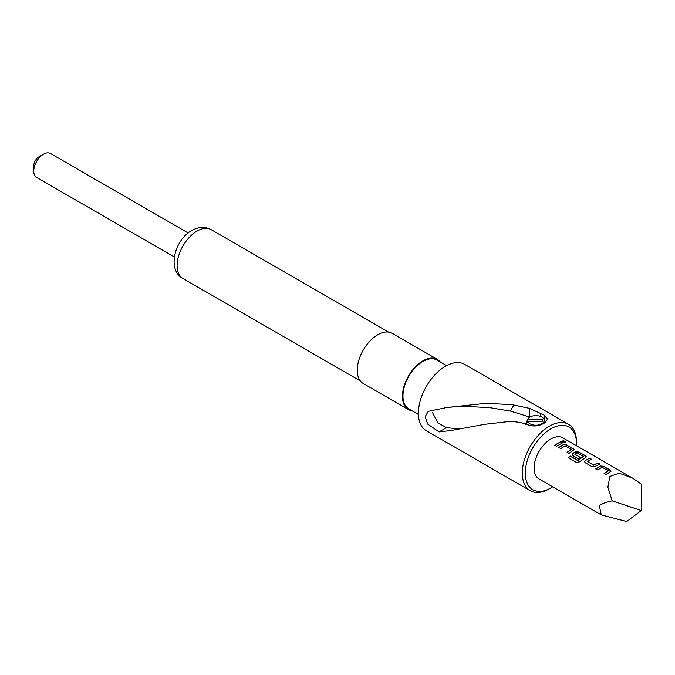 <?xml version="1.0" encoding="UTF-8"?>
<svg xmlns="http://www.w3.org/2000/svg" width="675" height="675" viewBox="0 0 675 675"><rect width="100%" height="100%" fill="white"/><g stroke="black" fill="none" stroke-linecap="round" stroke-linejoin="round"><path stroke-width="1.01" d="M562.461 441.239L565.152 441.349C565.912 442.302 565.169 442.454 562.908 441.796C562.174 440.724 562.925 440.572 565.152 441.349L565.608 441.948M565.093 441.543L565.557 442.041M542.244 421.327L527.69 421.327A8.319 4.801 0 0 0 535.857 425.208A8.319 4.801 0 0 0 543.898 419.167A8.319 4.801 0 0 0 535.857 415.598A8.319 4.801 0 0 0 527.816 419.167A8.319 4.801 0 0 0 527.69 419.479L542.244 419.479L542.244 421.327L542.244 419.479M525.336 424.693L527.69 419.479M527.58 424.676L527.546 424.659C521.243 422.272 514.451 421.293 507.153 421.715L484.583 424.33L451.642 430.397L439.062 431.933L427.629 424.035L425.174 416.661L428.237 411.353L446.648 407.531L486.059 403.304L512.047 404.654L529.411 408.333L544.143 415.117L547.568 419.141L544.143 423.183C538.625 426.288 533.107 426.786 527.58 424.676M529.411 408.333L529.411 416.905L510.3 411.075L490.455 407.751L462.13 406.088L446.648 407.531M188.173 232.976L50.456 153.47A13.837 7.99 120 0 0 43.538 154.153A13.837 7.99 120 0 0 33.75 171.104A13.837 7.99 120 0 0 36.619 177.441L174.327 256.947M33.75 171.104L33.75 165.89A7.45 4.303 -60 0 1 39.023 156.76L43.538 154.153M440.277 361.935A28.957 16.715 120 0 0 437.383 359.404A28.957 16.715 120 0 0 422.904 360.838A28.957 16.715 120 0 0 403.988 386.353A28.957 16.715 120 0 0 408.426 409.556A28.957 16.715 120 0 0 412.062 410.797M437.383 359.404L392.217 333.323A28.957 16.715 120 0 0 377.738 334.758A28.957 16.715 120 0 0 358.822 360.281A28.957 16.715 120 0 0 363.26 383.484L408.426 409.556M550.884 428.811A36.197 20.9 120 0 0 525.285 473.141A36.197 20.9 120 0 0 550.884 487.924L549.374 488.793A38.323 22.132 -60 0 1 530.212 490.691A38.323 22.132 -60 0 1 524.34 459.979A38.323 22.132 -60 0 1 549.374 426.203A38.323 22.132 -60 0 1 568.536 424.305A38.323 22.132 -60 0 1 576.475 441.855L576.475 443.593A36.197 20.9 120 0 0 550.884 428.811M418.416 414.467L408.797 408.915A28.215 16.284 -60 0 1 404.477 386.311A28.215 16.284 -60 0 1 422.904 361.446A28.215 16.284 -60 0 1 437.012 360.053L446.622 365.597M568.536 424.305L464.653 364.331A38.323 22.132 120 0 0 445.492 366.23A38.323 22.132 120 0 0 420.449 399.997A38.323 22.132 120 0 0 426.33 430.709L530.212 490.691M600.227 466.003L603.754 466.282L611.137 471.074L605.99 474.702L604.1 473.605L608.259 470.77L602.125 467.235L597.704 469.918L595.814 468.821L600.227 466.003L603.754 466.282M604.125 473.757L608.259 470.77M585.25 462.729L584.516 461.7L585.233 460.426L589.646 458.139L591.545 459.236L587.385 461.506L593.519 465.05L597.932 462.923L599.83 464.02L595.417 466.298L591.891 466.568L585.25 462.729M587.385 461.354L593.519 465.05M577.682 460.375L583.386 456.418L577.252 452.883L574.847 454.267L580.238 457.38L578.357 458.755L572.915 455.617L572.181 454.587L572.906 453.305L575.564 451.769L579.091 452.048L586.465 456.84L579.791 461.776L576.34 462.392L568.375 457.793L570.173 456.047L577.927 460.342M577.969 460.485L583.386 456.418M574.847 454.115L580.247 457.549M563.245 444.656L566.772 444.926L574.138 449.719L569 453.347L567.101 452.258L571.269 449.423L565.144 445.88L560.722 448.571L558.833 447.474L563.245 444.656L566.772 444.926M567.127 452.41L571.269 449.423M560.959 441.568L562.857 442.665L556.681 446.234L554.783 445.137L560.959 441.568L562.823 442.851M562.908 441.796L562.469 441.138M632.559 478.111L562.748 437.805A23.743 13.711 120 0 0 544.455 444.167A23.743 13.711 120 0 0 534.094 468.062A23.743 13.711 120 0 0 539.013 478.929L601.298 514.89L599.282 505.693C601.914 503.736 606.209 502.124 612.174 500.85L607.888 487.215L609.837 476.415L619.169 473.183L632.559 478.111L641.25 484.059L641.25 510.545L612.174 500.85M641.25 510.545L626.712 521.53L601.298 514.89M549.374 488.793L550.884 487.924A36.197 20.9 120 0 0 552.673 486.818M576.416 445.694A36.197 20.9 120 0 0 576.475 443.593M459.084 428.962L446.538 427.621L437.864 422.913L432.346 412.315M510.3 411.075L513.911 404.907M446.538 427.621L439.062 431.933M527.69 421.327L526.373 424.229M554.816 445.289L560.933 441.762M558.858 447.626L563.237 444.833M566.747 445.112L573.404 448.765M573.379 448.951L574.121 449.82M568.426 457.92L570.173 456.047M570.215 456.19L577.724 460.527M572.197 454.663L572.915 453.473L575.556 451.946L579.066 452.233L585.723 455.878M585.697 456.064L586.44 456.933M584.533 461.776L585.233 460.426M593.536 465.218L597.932 462.923M597.907 463.109L599.805 464.206M585.25 460.586L589.646 458.139M589.621 458.325L591.519 459.422M595.839 468.982L600.21 466.18M603.728 466.467L610.394 470.112M610.369 470.298L611.111 471.167M197.075 231.061A28.215 16.284 120 0 0 178.639 255.918A28.215 16.284 120 0 0 182.967 278.53C166.953 270.278 174.395 239.87 191.751 230.538C198.619 226.707 205.099 226.412 211.174 229.66A28.215 16.284 120 0 0 197.075 231.061M544.109 415.1L544.109 419.605M540.565 413.049L540.565 416.441M527.816 419.167L525.606 423.968M543.898 419.167L545.383 422.373M182.967 278.53L360.374 380.953M211.174 229.66L388.581 332.092"/></g></svg>
